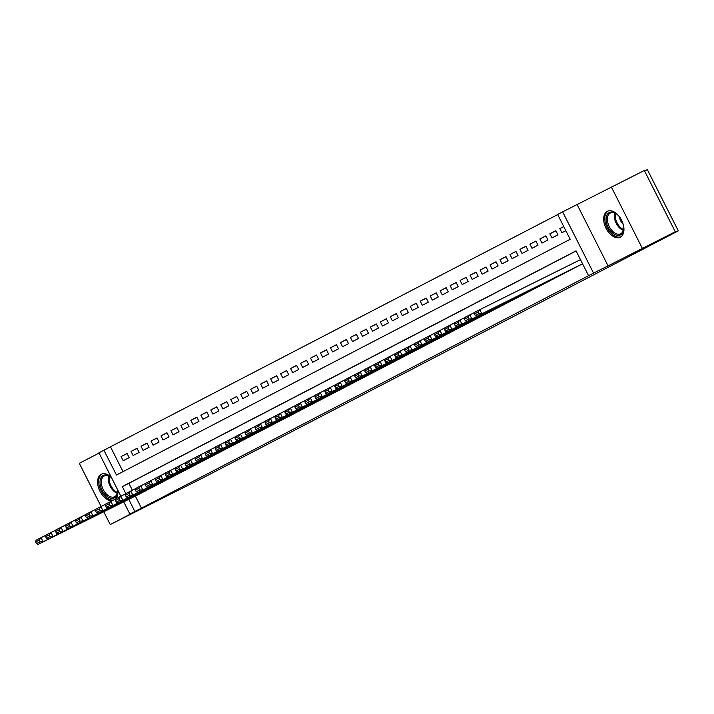 <?xml version="1.0" encoding="UTF-8"?>
<svg xmlns="http://www.w3.org/2000/svg" width="714" height="714" viewBox="0 0 714 714"><rect width="100%" height="100%" fill="white"/><g stroke="black" fill="none" stroke-linecap="round" stroke-linejoin="round"><path stroke-width="1.07" d="M607.284 211.344A14.467 8.764 -116.4 0 0 605.999 228.221A14.467 8.764 -116.4 0 0 620.243 237.2A14.467 8.764 -116.4 0 0 620.332 237.155A14.467 8.764 -116.4 0 0 621.626 220.278A14.467 8.764 -116.4 0 0 607.373 211.299A14.467 8.764 -116.4 0 0 607.284 211.344M111.348 477.38A14.467 8.764 -116.4 0 0 101.308 474.248A14.467 8.764 -116.4 0 0 101.218 474.292A14.467 8.764 -116.4 0 0 99.219 489.625A14.467 8.764 -116.4 0 0 112.16 500.71M120.844 496.168L98.934 452.792L103.914 450.204L116.453 475.033L570.174 239.279L557.634 214.45L562.623 211.862L593.557 273.096L588.568 275.693L576.028 250.864L122.308 486.618L125.825 493.579M577.153 204.641L608.087 265.876L675.265 231.729L644.331 170.485L562.623 211.862M644.599 171.012L647.366 169.629L678.3 230.872L203.642 477.505L110.242 524.558L144.398 506.815L129.868 514.026L123.709 501.853M99.067 453.06L79.308 463.324L101.085 506.44M557.696 214.575L103.914 450.204M116.007 498.675A14.467 8.764 -116.4 0 0 117.712 489.965M642.243 248.133L611.309 186.898M103.771 511.751L110.242 524.558M578.643 265.849L582.57 263.805M568.665 271.025L574.609 267.839M558.696 276.202L564.64 273.025M548.727 281.396L554.671 278.201M538.758 286.573L544.693 283.387M528.779 291.758L534.724 288.563M518.81 296.935L524.754 293.749M508.832 302.111L514.776 298.925M498.863 307.297L504.807 304.11M488.894 312.482L494.838 309.287M478.924 317.659L484.868 314.472M468.946 322.835L474.89 319.649M458.977 328.012L464.921 324.834M449.008 333.206L454.952 330.02M439.039 338.391L444.974 335.196M429.06 343.568L435.004 340.382M419.091 348.753L425.035 345.558M409.122 353.93L415.066 350.744M399.144 359.106L405.088 355.92M389.175 364.292L395.119 361.106M379.196 369.468L385.149 366.282M369.227 374.645L375.171 371.467M359.258 379.839L365.202 376.644M349.289 385.016L355.233 381.829M339.32 390.201L345.264 387.015M329.35 395.386L335.285 392.191M319.372 400.563L325.316 397.377M309.403 405.748L315.347 402.553M299.434 410.925L305.369 407.739M289.456 416.101L295.4 412.915M279.486 421.278L285.43 418.101M269.508 426.463L275.461 423.277M259.539 431.649L265.483 428.462M249.57 436.834L255.514 433.639M239.601 442.011L245.545 438.824M229.631 447.196L235.566 444.001M219.653 452.373L225.597 449.186M209.684 457.558L215.628 454.372M199.706 462.734L205.65 459.548M189.737 467.911L195.681 464.734M179.767 473.105L185.711 469.91M169.798 478.282L175.742 475.096M159.82 483.458L165.764 480.272M149.851 488.644L155.795 485.458M127.11 453.586L121.068 456.585L127.056 453.479L129.145 457.62L123.165 460.726L121.068 456.585M137.079 448.41L131.046 451.409L137.026 448.303L139.114 452.435L133.134 455.541L131.046 451.409M147.048 443.224L141.015 446.223L146.995 443.117L149.083 447.259L143.103 450.364L141.015 446.223M157.026 438.048L150.984 441.047L156.973 437.932L159.061 442.073L153.073 445.179L150.984 441.047M166.996 432.862L160.962 435.861L166.942 432.755L169.031 436.897L163.051 440.002L160.962 435.861M176.965 427.686L170.932 430.685L176.911 427.57L179 431.711L173.02 434.817L170.932 430.685M186.943 422.501L180.901 425.499L186.881 422.393L188.978 426.526L182.989 429.641L180.901 425.499M196.912 417.315L190.87 420.323L196.859 417.208L198.947 421.349L192.967 424.455L190.87 420.323M206.881 412.139L200.848 415.137L206.828 412.032L208.916 416.164L202.937 419.279L200.848 415.137M216.86 406.953L210.817 409.961L216.797 406.846L218.895 410.987L212.906 414.093L210.817 409.961M226.829 401.777L220.787 404.776L226.775 401.67L228.864 405.802L222.875 408.917L220.787 404.776M236.798 396.591L230.765 399.59L236.745 396.484L238.833 400.625L232.853 403.731L230.765 399.59M246.767 391.415L240.734 394.414L246.714 391.308L248.802 395.44L242.822 398.555L240.734 394.414M256.745 386.229L250.703 389.228L256.692 386.122L258.78 390.263L252.792 393.369L250.703 389.228M266.715 381.053L260.672 384.052L266.661 380.937L268.75 385.078L262.77 388.184L260.672 384.052M276.684 375.867L270.651 378.866L276.63 375.76L278.719 379.902L272.739 383.007L270.651 378.866M286.662 370.691L280.62 373.69L286.6 370.575L288.697 374.716L282.708 377.822L280.62 373.69M296.631 365.506L290.589 368.504L296.578 365.398L298.666 369.531L292.678 372.646L290.589 368.504M306.601 360.329L300.567 363.328L306.547 360.213L308.635 364.354L302.656 367.46L300.567 363.328M316.57 355.144L310.536 358.142L316.516 355.036L318.605 359.169L312.625 362.284L310.536 358.142M326.548 349.958L320.506 352.966L326.494 349.851L328.583 353.992L322.594 357.098L320.506 352.966M336.517 344.782L330.475 347.78L336.464 344.675L338.552 348.807L332.572 351.922L330.475 347.78M346.486 339.596L340.453 342.595L346.433 339.489L348.521 343.63L342.541 346.736L340.453 342.595M356.464 334.42L350.422 337.419L356.402 334.313L358.499 338.445L352.511 341.56L350.422 337.419M366.434 329.234L360.392 332.233L366.38 329.127L368.469 333.268L362.489 336.374L360.392 332.233M376.403 324.058L370.37 327.057L376.349 323.951L378.438 328.083L372.458 331.189L370.37 327.057M386.372 318.872L380.339 321.871L386.319 318.765L388.407 322.906L382.427 326.012L380.339 321.871M396.35 313.696L390.308 316.695L396.297 313.58L398.385 317.721L392.397 320.827L390.308 316.695M406.32 308.51L400.277 311.509L406.266 308.403L408.354 312.545L402.375 315.65L400.277 311.509M416.289 303.334L410.255 306.333L416.235 303.218L418.324 307.359L412.344 310.465L410.255 306.333M426.267 298.149L420.225 301.147L426.204 298.041L428.302 302.174L422.313 305.289L420.225 301.147M436.236 292.963L430.194 295.971L436.183 292.856L438.271 296.997L432.291 300.103L430.194 295.971M446.205 287.787L440.172 290.785L446.152 287.68L448.24 291.812L442.261 294.927L440.172 290.785M456.175 282.601L450.141 285.609L456.121 282.494L458.209 286.635L452.23 289.741L450.141 285.609M466.153 277.425L460.111 280.423L466.099 277.318L468.188 281.45L462.199 284.565L460.111 280.423M476.122 272.239L470.089 275.238L476.068 272.132L478.157 276.273L472.177 279.379L470.089 275.238M486.091 267.063L480.058 270.062L486.038 266.956L488.126 271.088L482.146 274.194L480.058 270.062M496.069 261.877L490.027 264.876L496.007 261.77L498.104 265.911L492.116 269.017L490.027 264.876M506.039 256.701L499.996 259.7L505.985 256.585L508.073 260.726L502.094 263.832L499.996 259.7M516.008 251.515L509.974 254.514L515.954 251.408L518.043 255.55L512.063 258.655L509.974 254.514M525.986 246.339L519.944 249.338L525.923 246.223L528.021 250.364L522.032 253.47L519.944 249.338M535.955 241.153L529.913 244.152L535.902 241.046L537.99 245.179L532.001 248.293L529.913 244.152M545.924 235.977L539.891 238.976L545.871 235.861L547.959 240.002L541.98 243.108L539.891 238.976M555.894 230.792L549.86 233.79L555.84 230.684L557.929 234.817L551.949 237.932L549.86 233.79M110.518 446.919L123.004 471.624M563.757 226.57L559.83 228.614L561.918 232.746L565.845 230.711M135.348 496.069L141.452 508.163L588.568 275.693M576.091 250.98L128.913 483.333L132.385 490.206M139.873 493.82L145.826 490.634M608.087 265.876L593.557 273.096M141.452 508.163L129.868 514.026M675.265 231.729L646.598 246.625L678.3 230.872M128.743 499.354L134.848 511.438M128.913 483.333L122.308 486.618M563.792 226.641L559.83 228.614M140.381 493.57L38.137 544.371L43.117 541.774L41.028 537.642L39.19 540.123L35.7 541.935L36.539 543.595L40.029 541.774L39.19 540.123M45.991 535.179L36.039 540.23L35.7 541.935M145.37 490.982L43.117 541.774L40.029 541.774M36.539 543.595L38.137 544.371M117.48 489.518A12.513 7.586 63.6 0 1 117.578 491.366A12.513 7.586 63.6 0 1 114.436 497.845A12.513 7.586 63.6 0 1 102.066 490.179A12.513 7.586 63.6 0 1 103.155 475.506A12.513 7.586 63.6 0 1 110.358 476.845A12.513 7.586 63.6 0 1 111.598 477.871M110.634 477.05A11.594 7.024 -116.4 0 0 104.298 475.97A11.594 7.024 -116.4 0 0 104.235 476.006A11.594 7.024 -116.4 0 0 103.2 489.527A11.594 7.024 -116.4 0 0 114.615 496.73A11.594 7.024 -116.4 0 0 114.677 496.694A11.594 7.024 -116.4 0 0 117.578 491.027M102.245 473.891A14.369 8.711 -116.4 0 0 100.433 489.331A14.369 8.711 -116.4 0 0 113.446 500.068M621.778 220.59A12.513 7.586 63.6 0 1 623.643 228.418A12.513 7.586 63.6 0 1 611.862 232.336A12.513 7.586 63.6 0 1 606.391 216.556A12.513 7.586 63.6 0 1 616.432 213.897A12.513 7.586 63.6 0 1 617.869 215.11A12.513 7.586 63.6 0 1 621.537 220.108M616.709 214.102A11.594 7.024 -116.4 0 0 610.372 213.022A11.594 7.024 -116.4 0 0 607.507 220.974A11.594 7.024 -116.4 0 0 612.737 231.372A11.594 7.024 -116.4 0 0 620.68 233.773A11.594 7.024 -116.4 0 0 623.652 228.069M619.457 216.869A8.256 4.998 -116.4 0 0 623.108 224.205M608.319 210.933A14.369 8.711 -116.4 0 0 611.416 233.612A14.369 8.711 -116.4 0 0 621.1 236.673M150.351 488.385L48.106 539.186L53.086 536.598L50.997 532.457L49.159 534.938L45.669 536.758L46.508 538.41L49.998 536.598L49.159 534.938M55.96 529.993L46.017 535.045L45.669 536.758M155.34 485.797L53.086 536.598L49.998 536.598M46.508 538.41L48.106 539.186M160.32 483.208L58.075 534.001L63.064 531.412L60.976 527.28L59.137 529.761L55.647 531.573L56.477 533.224L59.967 531.412L59.137 529.761M65.929 524.808L55.987 529.868L55.647 531.573M165.309 480.611L63.064 531.412L59.967 531.412M56.477 533.224L58.075 534.001M170.298 478.023L68.044 528.824L73.033 526.236L70.945 522.095L69.106 524.576L65.617 526.388L66.456 528.048L69.945 526.236L69.106 524.576M75.907 519.631L65.956 524.683L65.617 526.388M175.278 475.435L73.033 526.236L69.945 526.236M66.456 528.048L68.044 528.824M180.267 472.846L78.022 523.639L83.002 521.05L80.914 516.909L79.075 519.399L75.586 521.211L76.425 522.862L79.914 521.05L79.075 519.399M85.876 514.446L75.934 519.506L75.586 521.211M185.256 470.249L83.002 521.05L79.914 521.05M76.425 522.862L78.022 523.639M190.236 467.661L87.992 518.462L92.981 515.874L90.883 511.733L89.054 514.214L85.555 516.026L86.394 517.686L89.884 515.874L89.054 514.214M95.846 509.269L85.903 514.321L85.555 516.026M195.225 465.073L92.981 515.874L89.884 515.874M86.394 517.686L87.992 518.462M200.215 462.485L97.961 513.277L102.95 510.689L100.861 506.547L99.023 509.037L95.533 510.849L96.363 512.5L99.853 510.689L99.023 509.037M105.824 504.084L95.872 509.144L95.533 510.849M205.195 459.887L102.95 510.689L99.853 510.689M96.363 512.5L97.961 513.277M210.184 457.299L107.939 508.1L112.919 505.503L110.831 501.371L108.992 503.852L105.502 505.664L106.341 507.324L109.831 505.512L108.992 503.852M115.793 498.907L105.842 503.959L105.502 505.664M215.173 454.711L112.919 505.503L109.831 505.512M106.341 507.324L107.939 508.1M220.153 452.114L117.908 502.915L122.897 500.327L120.8 496.185L118.961 498.675L115.472 500.487L116.311 502.138L119.8 500.327L118.961 498.675M125.762 493.722L115.82 498.783L115.472 500.487M225.142 449.525L122.897 500.327L119.8 500.327M116.311 502.138L117.908 502.915M230.122 446.937L127.877 497.738L132.866 495.141L130.778 491.009L128.939 493.49L125.45 495.302L126.28 496.962L129.769 495.141L128.939 493.49M135.731 488.546L125.789 493.597L125.45 495.302M235.111 444.349L132.866 495.141L129.769 495.141M126.28 496.962L127.877 497.738M240.1 441.752L137.847 492.553L142.836 489.965L140.747 485.823L138.909 488.305L135.419 490.125L136.258 491.776L139.748 489.965L138.909 488.305M145.71 483.36L135.758 488.421L135.419 490.125M245.081 439.164L142.836 489.965L139.748 489.965M136.258 491.776L137.847 492.553M250.07 436.575L147.825 487.376L152.805 484.779L150.716 480.647L148.878 483.128L145.388 484.94L146.227 486.6L149.717 484.779L148.878 483.128M155.679 478.184L145.736 483.235L145.388 484.94M255.059 433.987L152.805 484.779L149.717 484.779M146.227 486.6L147.825 487.376M260.039 431.39L157.794 482.191L162.783 479.603L160.686 475.462L158.856 477.943L155.357 479.763L156.196 481.414L159.686 479.603L158.856 477.943M165.648 472.998L155.706 478.05L155.357 479.763M265.028 428.802L162.783 479.603L159.686 479.603M156.196 481.414L157.794 482.191M270.017 426.213L167.763 477.006L172.752 474.417L170.664 470.285L168.825 472.766L165.336 474.578L166.166 476.229L169.664 474.417L168.825 472.766M175.626 467.813L165.675 472.873L165.336 474.578M274.997 423.616L172.752 474.417L169.664 474.417M166.166 476.229L167.763 477.006M279.986 421.028L177.741 471.829L182.722 469.241L180.633 465.1L178.795 467.581L175.305 469.393L176.144 471.053L179.633 469.241L178.795 467.581M185.595 462.636L175.644 467.688L175.305 469.393M284.975 418.44L182.722 469.241L179.633 469.241M176.144 471.053L177.741 471.829M289.955 415.851L187.711 466.644L192.7 464.055L190.602 459.923L188.764 462.404L185.274 464.216L186.113 465.867L189.603 464.055L188.764 462.404M195.565 457.451L185.622 462.511L185.274 464.216M294.944 413.254L192.7 464.055L189.603 464.055M186.113 465.867L187.711 466.644M299.934 410.666L197.68 461.467L202.669 458.879L200.58 454.738L198.742 457.219L195.252 459.031L196.082 460.691L199.572 458.879L198.742 457.219M205.534 452.274L195.591 457.326L195.252 459.031M304.914 408.078L202.669 458.879L199.572 458.879M196.082 460.691L197.68 461.467M309.903 405.49L207.649 456.282L212.638 453.693L210.55 449.552L208.711 452.042L205.221 453.854L206.06 455.505L209.55 453.693L208.711 452.042M215.512 447.089L205.561 452.149L205.221 453.854M314.883 402.892L212.638 453.693L209.55 453.693M206.06 455.505L207.649 456.282M319.872 400.304L217.627 451.105L222.607 448.517L220.519 444.376L218.68 446.857L215.191 448.669L216.03 450.329L219.519 448.517L218.68 446.857M225.481 441.912L215.539 446.964L215.191 448.669M324.861 397.716L222.607 448.517L219.519 448.517M216.03 450.329L217.627 451.105M329.841 395.128L227.596 445.92L232.585 443.332L230.497 439.19L228.658 441.68L225.169 443.492L225.999 445.143L229.489 443.332L228.658 441.68M235.45 436.727L225.508 441.787L225.169 443.492M334.83 392.53L232.585 443.332L229.489 443.332M225.999 445.143L227.596 445.92M339.819 389.942L237.566 440.743L242.555 438.146L240.466 434.014L238.628 436.495L235.138 438.307L235.968 439.967L239.467 438.146L238.628 436.495M245.429 431.551L235.477 436.602L235.138 438.307M344.8 387.354L242.555 438.146L239.467 438.146M235.968 439.967L237.566 440.743M349.789 384.757L247.544 435.558L252.524 432.97L250.436 428.828L248.597 431.31L245.107 433.13L245.946 434.781L249.436 432.97L248.597 431.31M255.398 426.365L245.446 431.426L245.107 433.13M354.778 382.168L252.524 432.97L249.436 432.97M245.946 434.781L247.544 435.558M359.758 379.58L257.513 430.381L262.502 427.784L260.405 423.652L258.566 426.133L255.077 427.945L255.915 429.605L259.405 427.784L258.566 426.133M265.367 421.189L255.425 426.24L255.077 427.945M364.747 376.992L262.502 427.784L259.405 427.784M255.915 429.605L257.513 430.381M369.736 374.395L267.482 425.196L272.471 422.608L270.383 418.466L268.544 420.948L265.055 422.768L265.885 424.419L269.374 422.608L268.544 420.948M275.345 416.003L265.394 421.055L265.055 422.768M374.716 371.807L272.471 422.608L269.374 422.608M265.885 424.419L267.482 425.196M379.705 369.218L277.46 420.019L282.441 417.422L280.352 413.29L278.514 415.771L275.024 417.583L275.863 419.234L279.352 417.422L278.514 415.771M285.314 410.827L275.363 415.878L275.024 417.583M384.685 366.63L282.441 417.422L279.352 417.422M275.863 419.234L277.46 420.019M389.674 364.033L287.43 414.834L292.41 412.246L290.321 408.105L288.483 410.586L284.993 412.406L285.832 414.058L289.322 412.246L288.483 410.586M295.284 405.641L285.341 410.693L284.993 412.406M394.663 361.445L292.41 412.246L289.322 412.246M285.832 414.058L287.43 414.834M399.644 358.856L297.399 409.649L302.388 407.06L300.299 402.928L298.461 405.409L294.971 407.221L295.801 408.872L299.291 407.06L298.461 405.409M305.253 400.456L295.31 405.516L294.971 407.221M404.633 356.259L302.388 407.06L299.291 407.06M295.801 408.872L297.399 409.649M409.622 353.671L307.368 404.472L312.357 401.884L310.269 397.743L308.43 400.224L304.94 402.036L305.779 403.696L309.269 401.884L308.43 400.224M315.231 395.279L305.28 400.331L304.94 402.036M414.602 351.083L312.357 401.884L309.269 401.884M305.779 403.696L307.368 404.472M419.591 348.494L317.346 399.287L322.326 396.698L320.238 392.557L318.399 395.047L314.91 396.859L315.749 398.51L319.238 396.698L318.399 395.047M325.2 390.094L315.249 395.154L314.91 396.859M424.58 345.897L322.326 396.698L319.238 396.698M315.749 398.51L317.346 399.287M429.56 343.309L327.315 394.11L332.305 391.522L330.207 387.381L328.369 389.862L324.879 391.674L325.718 393.334L329.208 391.522L328.369 389.862M335.169 384.917L325.227 389.969L324.879 391.674M434.549 340.721L332.305 391.522L329.208 391.522M325.718 393.334L327.315 394.11M439.538 338.133L337.285 388.925L342.274 386.336L340.185 382.195L338.347 384.685L334.857 386.497L335.687 388.148L339.177 386.336L338.347 384.685M345.148 379.732L335.196 384.792L334.857 386.497M444.519 335.535L342.274 386.336L339.177 386.336M335.687 388.148L337.285 388.925M449.508 332.947L347.263 383.748L352.243 381.151L350.155 377.019L348.316 379.5L344.826 381.312L345.665 382.972L349.155 381.16L348.316 379.5M355.117 374.555L345.165 379.607L344.826 381.312M454.497 330.359L352.243 381.151L349.155 381.16M345.665 382.972L347.263 383.748M459.477 327.762L357.232 378.563L362.212 375.975L360.124 371.833L358.285 374.323L354.796 376.135L355.634 377.786L359.124 375.975L358.285 374.323M365.086 369.37L355.144 374.431L354.796 376.135M464.466 325.173L362.212 375.975L359.124 375.975M355.634 377.786L357.232 378.563M469.446 322.585L367.201 373.386L372.19 370.789L370.102 366.657L368.263 369.138L364.774 370.95L365.604 372.61L369.093 370.789L368.263 369.138M375.055 364.194L365.113 369.245L364.774 370.95M474.435 319.997L372.19 370.789L369.093 370.789M365.604 372.61L367.201 373.386M479.424 317.4L377.171 368.201L382.16 365.613L380.071 361.471L378.233 363.953L374.743 365.773L375.582 367.424L379.072 365.613L378.233 363.953M385.033 359.008L375.082 364.06L374.743 365.773M484.404 314.812L382.16 365.613L379.072 365.613M375.582 367.424L377.171 368.201M489.393 312.223L387.149 363.024L392.129 360.427L390.04 356.295L388.202 358.776L384.712 360.588L385.551 362.248L389.041 360.427L388.202 358.776M395.003 353.832L385.06 358.883L384.712 360.588M494.383 309.635L392.129 360.427L389.041 360.427M385.551 362.248L387.149 363.024M499.363 307.038L397.118 357.839L402.107 355.251L400.01 351.109L398.18 353.591L394.681 355.411L395.52 357.062L399.01 355.251L398.18 353.591M404.972 348.646L395.029 353.698L394.681 355.411M504.352 304.45L402.107 355.251L399.01 355.251M395.52 357.062L397.118 357.839M509.341 301.861L407.087 352.654L412.076 350.065L409.988 345.933L408.149 348.414L404.659 350.226L405.49 351.877L408.979 350.065L408.149 348.414M414.95 343.461L404.999 348.521L404.659 350.226M514.321 299.264L412.076 350.065L408.979 350.065M405.49 351.877L407.087 352.654M519.31 296.676L417.065 347.477L422.045 344.889L419.957 340.748L418.118 343.229L414.629 345.041L415.468 346.701L418.957 344.889L418.118 343.229M424.919 338.284L414.968 343.336L414.629 345.041M524.299 294.088L422.045 344.889L418.957 344.889M415.468 346.701L417.065 347.477M529.279 291.499L427.034 342.292L432.024 339.703L429.926 335.571L428.088 338.052L424.598 339.864L425.437 341.515L428.927 339.703L428.088 338.052M434.888 333.099L424.946 338.159L424.598 339.864M534.268 288.902L432.024 339.703L428.927 339.703M425.437 341.515L427.034 342.292M539.249 286.314L437.004 337.115L441.993 334.527L439.904 330.386L438.066 332.867L434.576 334.679L435.406 336.339L438.896 334.527L438.066 332.867M444.858 327.922L434.915 332.974L434.576 334.679M544.238 283.726L441.993 334.527L438.896 334.527M435.406 336.339L437.004 337.115M549.227 281.137L446.973 331.93L451.962 329.341L449.874 325.2L448.035 327.69L444.545 329.502L445.384 331.153L448.874 329.341L448.035 327.69M454.836 322.737L444.884 327.797L444.545 329.502M554.207 278.54L451.962 329.341L448.874 329.341M445.384 331.153L446.973 331.93M559.196 275.952L456.951 326.753L461.931 324.156L459.843 320.024L458.004 322.505L454.515 324.317L455.353 325.977L458.843 324.165L458.004 322.505M464.805 317.56L454.863 322.612L454.515 324.317M564.185 273.364L461.931 324.156L458.843 324.165M455.353 325.977L456.951 326.753M569.165 270.767L466.92 321.568L471.909 318.979L469.821 314.838L467.982 317.328L464.484 319.14L465.323 320.791L468.812 318.979L467.982 317.328M474.774 312.375L464.832 317.435L464.484 319.14M574.154 268.178L471.909 318.979L468.812 318.979M465.323 320.791L466.92 321.568M579.143 265.59L476.89 316.391L481.879 313.794L479.79 309.662L477.952 312.143L474.462 313.955L475.292 315.615L478.791 313.794L477.952 312.143M580.464 259.646L479.79 309.662L474.801 312.25L474.462 313.955M582.553 263.778L481.879 313.794L478.791 313.794M475.292 315.615L476.89 316.391M117.212 493.329A11.594 7.024 63.6 0 1 108.582 475.952M109.376 476.3A11.21 6.792 -116.4 0 0 117.417 492.49M623.286 230.372A11.594 7.024 63.6 0 1 619.627 227.953A11.594 7.024 63.6 0 1 614.647 213.004M615.441 213.343A11.21 6.792 -116.4 0 0 620.368 227.364A11.21 6.792 -116.4 0 0 623.483 229.533"/></g></svg>
